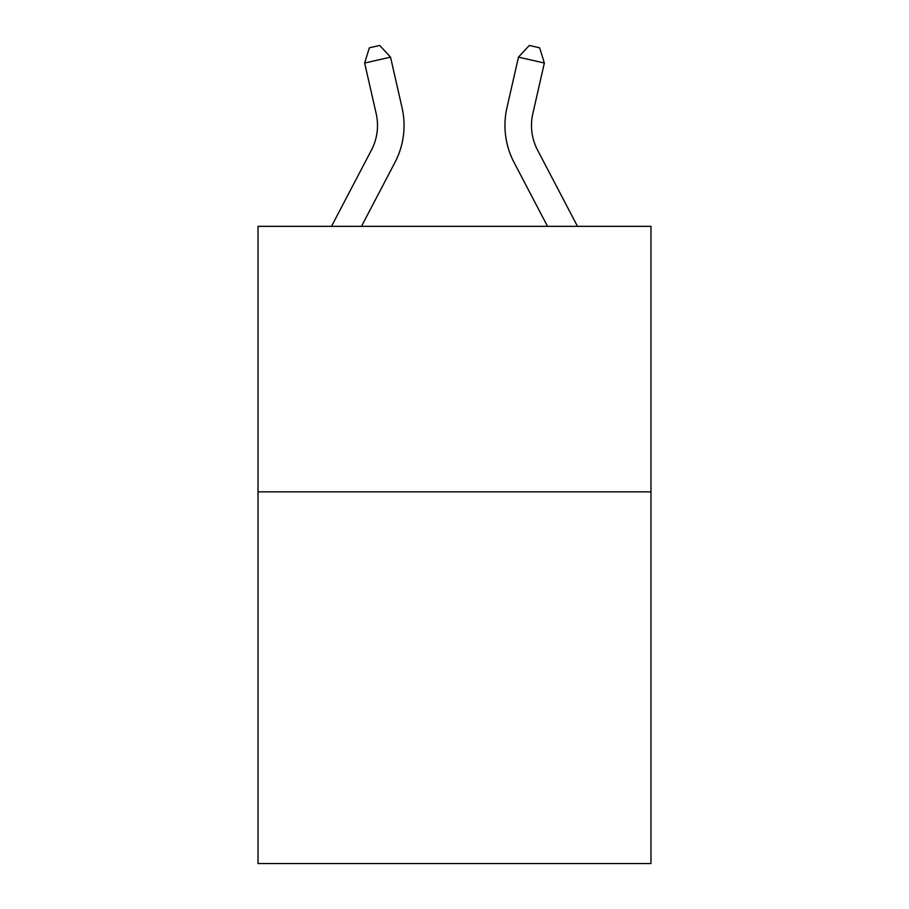 <?xml version="1.0" encoding="UTF-8"?>
<svg xmlns="http://www.w3.org/2000/svg" width="909" height="909" viewBox="0 0 909 909"><rect width="100%" height="100%" fill="white"/><g stroke="black" fill="none" stroke-linecap="round" stroke-linejoin="round"><path stroke-width="1.36" d="M650.969 491.849L650.969 863.55L258.031 863.55L258.031 226.341L650.969 226.341L650.969 491.849L258.031 491.849M402.062 107.762L390.529 57.142L402.062 107.762A79.651 79.651 0 0 1 394.961 162.416L361.475 226.341M577.499 226.341L537.56 150.099A53.097 53.097 0 0 1 532.822 113.659L544.355 63.039L518.471 57.142L506.938 107.762A79.651 79.651 0 0 0 514.039 162.416L547.525 226.341M331.501 226.341L371.44 150.099A53.097 53.097 0 0 0 376.178 113.659L364.645 63.039L369.338 47.813L379.689 45.45L390.529 57.142L364.645 63.039M371.44 150.099A53.097 53.097 0 0 0 376.178 113.659A53.097 53.097 0 0 1 371.44 150.099A53.097 53.097 0 0 0 376.178 113.659A53.097 53.097 0 0 1 371.44 150.099A53.097 53.097 0 0 0 376.178 113.659A53.097 53.097 0 0 1 371.44 150.099A53.097 53.097 0 0 0 376.178 113.659A53.097 53.097 0 0 1 371.44 150.099A53.097 53.097 0 0 0 376.178 113.659A53.097 53.097 0 0 1 371.44 150.099A53.097 53.097 0 0 0 376.178 113.659A53.097 53.097 0 0 1 371.44 150.099A53.097 53.097 0 0 0 376.178 113.659A53.097 53.097 0 0 1 371.44 150.099A53.097 53.097 0 0 0 376.178 113.659A53.097 53.097 0 0 1 371.44 150.099M537.56 150.099A53.097 53.097 0 0 1 532.822 113.659A53.097 53.097 0 0 0 537.56 150.099A53.097 53.097 0 0 1 532.822 113.659A53.097 53.097 0 0 0 537.56 150.099A53.097 53.097 0 0 1 532.822 113.659A53.097 53.097 0 0 0 537.56 150.099A53.097 53.097 0 0 1 532.822 113.659A53.097 53.097 0 0 0 537.56 150.099A53.097 53.097 0 0 1 532.822 113.659A53.097 53.097 0 0 0 537.56 150.099A53.097 53.097 0 0 1 532.822 113.659A53.097 53.097 0 0 0 537.56 150.099A53.097 53.097 0 0 1 532.822 113.659A53.097 53.097 0 0 0 537.56 150.099A53.097 53.097 0 0 1 532.822 113.659A53.097 53.097 0 0 0 537.56 150.099A53.097 53.097 0 0 1 532.822 113.659M544.355 63.039L539.662 47.813L529.311 45.45L518.471 57.142L506.938 107.762"/></g></svg>

